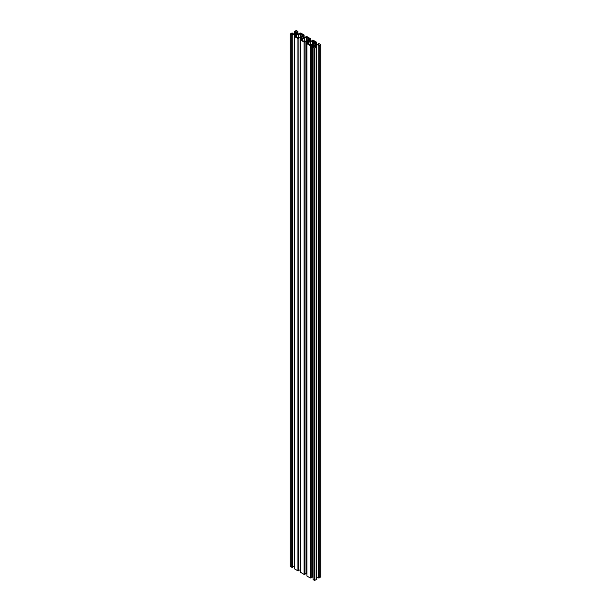 <?xml version="1.0" encoding="UTF-8"?>
<svg xmlns="http://www.w3.org/2000/svg" width="611" height="611" viewBox="0 0 611 611"><rect width="100%" height="100%" fill="white"/><g stroke="black" fill="none" stroke-linecap="round" stroke-linejoin="round"><path stroke-width="0.92" d="M301.781 37.928A0.916 0.527 180 0 1 301.513 37.561A0.916 0.527 180 0 1 302.078 37.072A0.916 0.527 180 0 1 303.071 37.187A0.916 0.527 180 0 1 303.339 37.561A0.916 0.527 180 0 1 302.773 38.042A0.916 0.527 180 0 1 301.781 37.928M295.632 34.384A0.916 0.527 180 0 1 295.365 34.01A0.916 0.527 180 0 1 295.93 33.521A0.916 0.527 180 0 1 296.923 33.636A0.916 0.527 180 0 1 297.19 34.01A0.916 0.527 180 0 1 296.633 34.499A0.916 0.527 180 0 1 295.632 34.384M315.368 44.282A0.916 0.527 0 0 0 314.367 44.168A0.916 0.527 0 0 0 313.81 44.656A0.916 0.527 0 0 0 314.077 45.031A0.916 0.527 0 0 0 315.07 45.145A0.916 0.527 0 0 0 315.635 44.656A0.916 0.527 0 0 0 315.368 44.282M309.219 40.738A0.916 0.527 0 0 0 308.227 40.624A0.916 0.527 0 0 0 307.661 41.105A0.916 0.527 0 0 0 307.929 41.479A0.916 0.527 0 0 0 308.922 41.594A0.916 0.527 0 0 0 309.487 41.105A0.916 0.527 0 0 0 309.219 40.738M313.588 46.91L313.588 45.313L313.458 46.841M313.588 45.39L314.398 45.856L314.398 46.795L313.053 46.726L313.053 579.579L314.566 580.45L316.383 579.579L316.383 47.246L314.871 48.116L314.871 580.45M314.398 45.856L314.398 46.795M313.053 47.246L314.871 48.116M315.986 46.841L315.986 45.313L315.047 45.856L315.047 46.795L316.277 46.665L316.383 47.246M315.047 45.856L315.047 46.795M315.856 45.39L315.856 46.91M316.383 577.41L318.201 577.181M315.986 45.313L316.788 44.847L316.788 577.181M316.788 44.847L318.43 44.847L318.43 45.428M318.43 44.847L318.934 45.138L318.201 45.558L318.201 577.891L319.202 577.953L320.714 576.899M318.201 45.558L318.308 577.953M318.308 45.619L319.202 45.619L319.202 577.953M319.202 45.619L320.714 44.565L319.202 43.694L318.201 43.755L318.201 44.466M315.047 43.457L315.047 42.518L315.047 43.457L316.788 44.466L318.43 44.466L318.934 44.175L318.201 43.755M315.047 42.518L315.551 42.228L315.551 43.755M315.551 42.228L316.277 42.648L316.277 44.175M316.277 42.648L316.383 44.236M316.383 42.587L316.383 42.067L313.053 40.143L312.053 40.204L312.053 40.922M308.899 39.914L308.899 38.967L308.899 39.914L310.648 40.922L312.282 40.922L312.786 40.632L312.053 40.204M308.899 38.967L309.403 38.676L309.403 40.204M309.403 38.676L310.136 39.096L310.136 40.624M310.136 39.096L310.243 40.685M310.243 39.035L310.243 38.524L306.905 36.599L305.905 36.66L305.905 37.37M302.75 36.362L302.75 35.415L302.75 36.362L304.499 37.37L306.134 37.37L306.638 37.08L305.905 36.66M302.75 35.415L303.255 35.125L303.255 36.652M303.255 35.125L303.988 35.553L303.988 37.072M303.988 35.553L304.095 37.134M304.095 35.491L304.095 34.972L300.757 33.047L299.757 33.109L299.757 33.819M296.602 32.811L296.602 31.871L296.602 32.811L298.351 33.819L299.986 33.819L300.49 33.529L299.757 33.109M296.602 31.871L297.106 31.581L297.106 33.109M297.106 31.581L297.84 32.001L297.84 33.529M297.84 32.001L297.947 33.59M297.947 31.94L297.947 31.421L296.129 30.55L294.617 31.421L294.617 33.59M295.953 31.871L295.953 32.811L295.953 31.871L294.723 32.001L294.723 33.529M295.449 31.581L295.449 33.109M292.799 33.819L292.799 33.109L292.066 33.529L292.57 33.819L294.212 33.819L295.953 32.811M292.799 33.109L291.798 33.047L290.225 34.01L291.798 34.972L291.798 567.306L290.286 566.252M295.144 36.263L295.144 34.667L294.212 34.201L292.066 34.491L292.799 34.911L292.692 567.306L291.798 567.306M292.692 34.972L291.798 34.972M292.799 34.911L292.692 567.306M292.57 34.201L292.57 34.781M294.212 34.201L294.212 566.534L292.799 566.534M294.617 566.764L294.212 566.534M295.014 34.667L295.014 36.194M295.144 34.743L295.953 35.209L295.953 36.148L294.617 36.08L294.617 568.933L297.947 570.857L297.947 38.524L294.617 36.599M295.953 35.209L295.953 36.148M301.292 39.814L301.292 38.21L300.352 37.745L298.214 38.035L298.947 38.462L298.84 570.857L297.947 570.857M298.84 38.524L297.947 38.524M298.947 38.462L298.84 570.857M298.718 37.745L298.718 38.333M300.352 37.745L300.352 570.078L298.947 570.078M300.757 570.315L300.352 570.078M301.162 38.21L301.162 39.738M301.292 38.287L302.101 38.753L302.101 39.7L300.757 39.631L300.757 572.476L304.095 574.401L304.095 42.067L300.757 40.143M302.101 38.753L302.101 39.7M307.44 43.366L307.44 41.762L306.501 41.296L304.362 41.586L305.095 42.006L304.988 574.401L304.095 574.401M304.988 42.067L304.095 42.067M305.095 42.006L304.988 574.401M304.866 41.296L304.866 41.876M306.501 41.296L306.501 573.63L305.095 573.63M306.905 573.866L306.501 573.63M307.31 41.762L307.31 43.289M307.44 41.838L308.25 42.304L308.25 43.251L306.905 43.175L306.905 576.028L310.243 577.953L310.243 45.619L306.905 43.694M308.25 42.304L308.25 43.251M313.458 45.313L312.649 44.847L310.51 45.138L311.243 45.558L311.136 577.953L310.243 577.953M311.136 45.619L310.243 45.619M311.243 45.558L311.136 577.953M311.014 44.847L311.014 45.428M312.649 44.847L312.649 577.181L311.243 577.181M312.733 44.42L312.733 41.296L313.336 40.945L313.336 44.068M313.336 40.945L314.993 41.907L314.398 42.251L314.398 43.457L312.649 44.466L309.953 44.817L308.295 43.855L308.899 43.511L308.899 44.206M308.899 43.511L308.899 42.304L310.648 41.296L310.648 44.466M306.585 40.868L306.585 37.745L307.188 37.401L307.188 40.525M307.188 37.401L308.853 38.356L308.25 38.707L308.25 39.914L306.501 40.922L303.812 41.265L302.147 40.311L302.75 39.959L302.75 40.654M302.75 39.959L302.75 38.753L304.499 37.745L304.499 40.922M300.444 37.324L300.444 34.201L301.047 33.849L301.047 36.973M301.047 33.849L302.705 34.812L302.101 35.155L302.101 36.362L300.352 37.37L297.664 37.722L296.007 36.759L296.602 36.416L296.602 37.111M296.602 36.416L296.602 35.209L298.351 34.201L298.351 37.37M313.053 577.41L312.649 577.181M312.733 41.296L310.648 41.296M306.585 37.745L304.499 37.745M300.444 34.201L298.351 34.201M314.566 48.116L314.566 580.45M320.714 44.748L320.714 577.082M290.286 34.101L290.286 566.435M320.775 44.656L320.775 576.99M290.225 34.01L290.225 566.344"/></g></svg>
